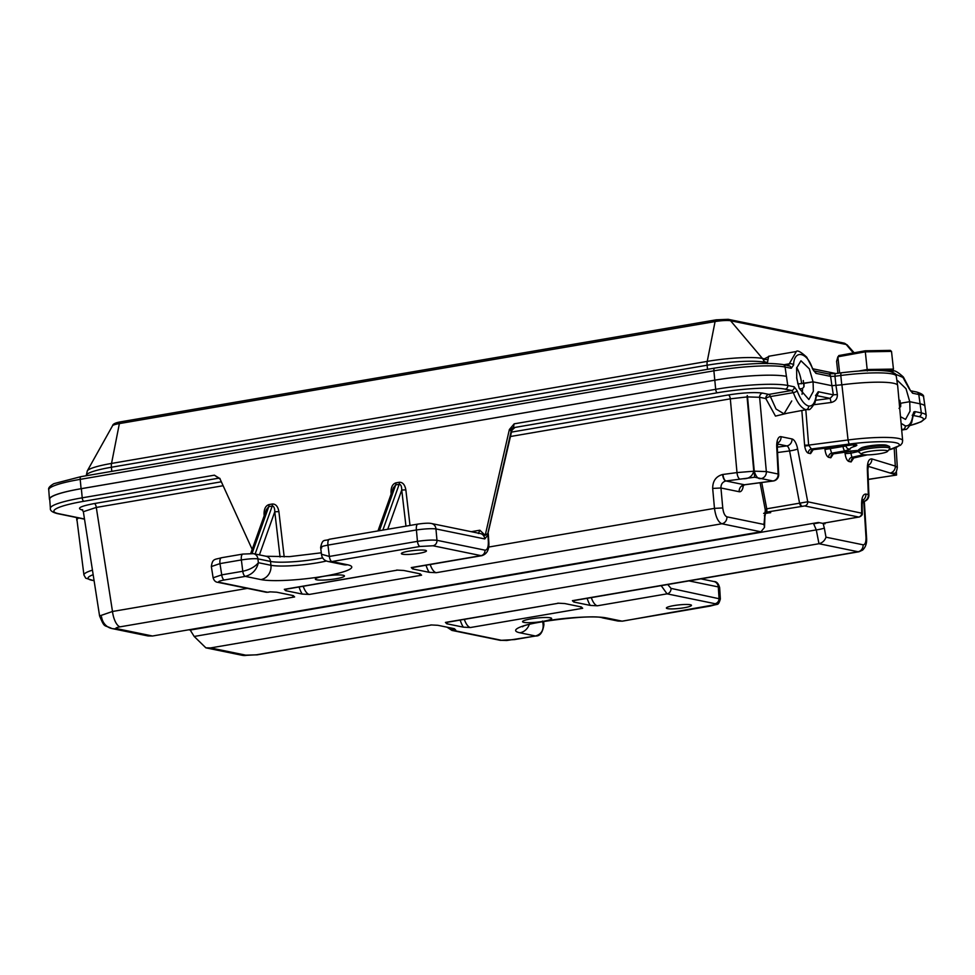 <?xml version="1.0" encoding="UTF-8"?>
<svg xmlns="http://www.w3.org/2000/svg" width="975" height="975" viewBox="0 0 975 975"><rect width="100%" height="100%" fill="white"/><g stroke="black" fill="none" stroke-linecap="round" stroke-linejoin="round"><path stroke-width="1.46" d="M418.312 524.099A6.277 2.498 80.3 0 0 417.922 524.087C424.612 523.148 429.146 522.953 431.511 523.526L431.511 523.526A6.277 5.692 101.6 0 1 435.947 528.925C431.413 528.426 424.905 528.779 416.423 529.961L327.966 545.11C321.433 546.341 319.373 547.268 321.762 547.901M667.741 584.525L671.019 588.388L720.354 599.003L719.66 587.706L718.319 586.926L688.947 580.893M719.66 587.693C718.502 583.489 716.576 581.429 713.883 581.527L713.883 581.527A6.277 5.692 101.6 0 1 718.319 586.926L719.026 598.248A4.948 4.485 101.6 0 1 715.065 603.708L667.058 593.848L661.184 585.646M761.719 482.515L766.74 508.804L807.739 501.784A3.766 3.412 101.6 0 1 804.716 505.94L767.349 511.997L770.677 512.679L764.144 513.423M823.119 523.441L824.314 528.06A6.277 0.707 169.6 0 1 816.282 529.9L194.183 636.456L190.21 630.069L818.391 522.478L824.935 523.819L822.632 523.331L858.682 517.03A3.766 3.412 101.6 0 0 861.693 512.862L861.595 503.514A6.277 1.67 -0.6 0 1 862.168 504.197L862.278 513.301L807.739 501.784L797.648 448.975A6.277 0.804 -10.8 0 1 789.64 450.913A6.277 0.804 -10.8 0 1 789.592 450.925L799.561 503.124A3.766 1.536 80.2 0 0 801.377 506.11M743.364 485.221A12.565 5.046 82.4 0 1 739.172 491.729L720.952 487.987C720.903 484.27 722.512 481.942 725.802 481.004A6.277 2.498 -99.7 0 1 722.56 474.508C715.979 476.373 712.688 481.016 712.676 488.426L720.952 487.987L722.755 507.938C723.401 512.947 724.791 515.909 726.899 516.835L763.998 524.452L765.29 509.925L760.073 482.735M408.708 551.18A12.626 1.779 173.8 0 0 401.359 553.617A12.626 1.779 173.8 0 0 419.116 553.325A12.626 1.779 173.8 0 0 426.453 550.887A12.626 1.779 173.8 0 0 408.708 551.18M673.725 605.621A12.626 1.779 173.8 0 0 666.376 608.047A12.626 1.779 173.8 0 0 684.133 607.754A12.626 1.779 173.8 0 0 691.482 605.329A12.626 1.779 173.8 0 0 673.725 605.621M478.396 533.52L479.871 530.217L485.209 535.348L487.817 533.544L511.266 430.816L510.607 430.682A3.766 3.4 101 0 1 513.52 427.696L514.52 427.903A3.766 3.547 -73 0 0 511.461 430.852L511.266 430.816A3.766 3.4 101 0 1 514.191 427.818M512.143 429.366L513.179 429.037L511.461 430.852M514.081 423.967L513.472 427.684A3.766 3.4 -74 0 0 510.498 430.658L509.377 429.512L514.081 423.967M511.473 432.108L728.386 394.948C743.255 392.657 754.674 392.048 762.633 393.12L768.836 394.4L791.688 390.487L793.358 392.645L770.396 396.569L776.051 409.025L784.01 413.839L806.093 409.707C801.352 408.33 797.111 402.638 793.358 392.645A3.144 0.963 -19.8 0 0 797.148 390.768C800.536 399.701 804.338 404.783 808.58 406.014C812.711 406.514 815.271 402.736 816.246 394.692L818.244 391.743L833.332 394.838L837.342 394.522C837.501 398.799 835.429 401.444 831.151 402.48L814.125 404.698M815.77 400.25L830.127 398.385L833.345 394.948L831.943 385.71L841.912 384.808A48.116 6.764 -6.2 0 1 897.646 385.491L902.655 440.651A47.141 6.63 -6.2 0 0 848.055 439.981L841.912 384.808M219.789 478.506L214.402 475.178L220.082 479.054L252.184 549.388M901.692 430.097L904.581 429.597L901.619 429.207M813.211 449.67L810.578 453.619L808.348 453.156C806.581 452.461 805.362 450.084 804.692 446.05L804.607 445.173L808.641 445.112L811.371 449L814.32 449.353M506.415 640.465A4.948 1.779 -93.1 0 0 506.695 640.502L499.931 640.27A4.948 4.485 -78.4 0 0 501.455 640.295L514.483 639.6L535.519 635.993L519.919 632.787A47.848 6.727 -6.2 0 1 543.477 621.319A47.848 6.727 -6.2 0 1 606.511 617.955L622.111 621.16L710.202 606.072L715.321 604.744L715.065 603.708M543.148 621.331A14.637 2.06 -6.2 0 1 522.551 621.66A14.637 2.06 -6.2 0 1 531.07 618.845A14.637 2.06 -6.2 0 1 551.655 618.503A14.637 2.06 -6.2 0 1 543.148 621.331M335.936 578.772A14.637 2.06 -6.2 0 1 315.352 579.101A14.637 2.06 -6.2 0 1 323.871 576.286A14.637 2.06 -6.2 0 1 344.455 575.945A14.637 2.06 -6.2 0 1 335.936 578.772M190.21 630.069L188.845 629.789M767.349 511.997L765.314 510.071L766.85 509.352L766.838 511.717M818.391 522.478A7.91 3.144 -99.7 0 1 819.098 522.795L819.049 522.612M824.314 528.06L825.996 537.188C824.765 540.638 822.425 542.819 818.976 543.721L816.282 529.9L813.638 523.819L819.098 522.795M286.37 589.156A17.977 7.13 -99.7 0 1 285.663 590.667L284.322 589.327L397.568 570.107A14.832 5.887 -99.7 0 1 396.654 570.082L403.687 570.46L420.225 573.861L421.578 575.201L309.246 594.445L302.213 594.067A17.977 7.13 -99.7 0 1 299.069 586.974M420.225 573.861L421.578 575.201A14.832 5.887 -99.7 0 1 419.128 573.629M285.663 590.667L302.213 594.067M243.275 554.08A6.277 2.498 80.3 0 0 242.885 554.068L253.476 553.666A6.277 5.692 101.6 0 1 257.9 558.846L258.375 562.697C256.632 569.9 252.281 574.47 245.322 576.383L224.274 579.991C219.143 580.966 217.522 581.758 219.412 582.355L267.418 592.215L270.611 591.849A14.832 5.887 -99.7 0 1 270.611 591.849A14.832 5.887 -99.7 0 1 269.697 591.825L276.717 592.203L293.268 595.603L294.608 596.944L120.132 626.828A14.832 5.887 -99.7 0 1 112.491 611.483L247.345 588.388M293.268 595.603L294.608 596.944A14.832 5.887 -99.7 0 1 292.171 595.372M120.132 626.828C116.293 627.571 115.074 628.156 116.488 628.607L152.514 636.005L760.951 531.802L764.51 527.378L763.998 524.452M760.951 531.802L721.866 523.77L436.203 572.703L429.183 572.325A17.977 7.13 -99.7 0 1 426.038 565.232M413.327 567.401A17.977 7.13 -99.7 0 1 412.632 568.925L429.183 572.325M412.632 568.925L411.279 567.584L481.016 555.64L433.01 545.768A4.948 4.485 -78.4 0 0 436.971 540.308L484.977 550.168C487.329 550.095 488.451 547.219 488.341 541.564L487.939 534.982L484.77 538.943L435.947 528.925L436.971 540.308C432.449 539.797 425.929 540.138 417.446 541.357L416.423 529.961A6.277 2.498 80.3 0 1 417.922 524.087L329.465 539.236A6.277 2.498 80.3 0 0 327.966 545.11L329.355 556.445L321.482 554.251L320.641 547.402C322.701 537.883 324.529 541.552 329.465 539.236A6.277 2.498 80.3 0 1 329.855 539.248M152.514 636.005L148.042 635.956L111.918 628.534A14.832 13.455 101.6 0 1 101.546 616.809M726.899 516.835A6.277 5.692 -78.4 0 1 721.866 523.77C718.197 522.173 715.735 517.043 714.48 508.377L722.755 507.938M868.225 465.331A6.277 5.655 -73 0 0 871.833 458.92L895.306 466.087L897.317 467.476L896.098 447.659M753.785 471.193L747.069 396.923L730.324 398.848L736.99 472.595L753.785 471.193C752.273 476.422 748.715 478.944 743.133 478.749L725.997 480.98L744.4 484.758L772.907 480.98L754.662 477.226L743.133 478.749M433.01 545.768L419.993 546.463A4.948 1.962 -99.7 0 1 417.446 541.357L329.355 556.445A4.948 1.962 80.3 0 0 331.902 561.551L347.502 564.757A47.848 6.727 -6.2 0 1 323.944 576.225A47.848 6.727 -6.2 0 1 260.922 579.589L245.322 576.383A4.948 1.962 -99.7 0 1 242.775 571.265L241.373 559.942L219.972 563.611L211.356 566.548L213.111 577.797L221.727 574.872L242.775 571.265C249.892 569.68 255.097 566.816 258.375 562.697L270.94 565.281A35.295 4.96 173.8 0 0 317.423 562.807A35.295 4.96 173.8 0 0 326.467 560.991M797.879 384.053L813.077 381.834L804.046 383.382L804.022 386.575L802.523 388.501L799.732 388.818M899.035 408.379L900.693 406.441L900.705 403.236L909.748 401.688L920.047 403.808A54.393 7.642 -6.2 0 1 924.909 406.319L926.226 415.447A54.722 7.69 -6.2 0 0 921.338 412.913L920.047 403.808M94.1 580.759L85.739 578.187L83.935 575.006L76.988 520.065A48.116 6.764 -6.2 0 1 78.658 517.981M81.364 488.682L82.217 497.823A54.722 7.69 -6.2 0 0 50.383 508.328L49.713 499.127A54.393 7.642 -6.2 0 1 81.364 488.682L714.821 380.189A54.393 7.642 -6.2 0 1 786.459 376.362L786.411 376.35A54.393 7.642 173.8 0 0 714.773 380.177L81.083 488.707A54.393 7.642 173.8 0 0 49.433 499.151A54.393 7.642 173.8 0 0 49.774 499.895M862.96 382.736A48.214 6.776 173.8 0 0 841.754 384.82L831.919 385.698L813.077 381.834L831.943 385.71M813.077 381.834L813.357 391.292L808.872 399.543L799.232 388.391L796.758 378.483L796.599 368.099L800.963 360.762L809.348 368.867L813.077 381.834M899.279 403.479L909.748 401.688L910.028 411.145L905.543 419.396L900.486 416.691M833.332 453.862L830.822 457.775L828.64 457.324C826.788 456.519 825.569 453.899 824.984 449.487L845.995 445.977L846.41 447.196A3.766 3.729 151.6 0 0 850.127 449.122L845.081 450.864A3.766 1.499 -99.7 0 1 843.131 446.964L842.948 445.673M450.109 627.815L453.448 630.435L501.455 640.295M219.412 582.355A4.948 4.485 101.6 0 1 217.888 582.331L265.895 592.191A4.948 4.485 101.6 0 0 267.418 592.215L270.611 591.849M485.209 535.348L509.377 429.512M671.019 588.388A4.948 4.485 101.6 0 1 667.058 593.848L597.322 605.792L590.289 605.414A17.977 7.13 -99.7 0 1 587.145 598.321M574.446 600.503A17.977 7.13 -99.7 0 1 573.739 602.014L590.289 605.414M573.739 602.014L572.398 600.673L858.061 551.74L818.976 543.721M194.183 636.456L205.871 647.839L210.539 647.924L818.829 543.745M431.73 624.938L257.254 654.822A14.832 5.887 -99.7 0 1 256.327 654.81L431.73 624.938A14.832 5.887 -99.7 0 1 431.73 624.938A14.832 5.887 -99.7 0 1 430.804 624.926L437.836 625.292L454.387 628.692L455.727 630.045L453.448 630.435A4.948 4.485 -78.4 0 1 451.925 630.411L499.931 640.27M454.387 628.692L455.727 630.045A14.832 5.887 -99.7 0 1 453.29 628.473M447.488 622.245A17.977 7.13 -99.7 0 1 446.782 623.768L463.332 627.157A17.977 7.13 -99.7 0 1 460.188 620.063M446.782 623.768L445.441 622.416L558.736 603.196A14.832 5.887 -99.7 0 1 558.687 603.196A14.832 5.887 -99.7 0 1 557.773 603.172L564.793 603.549L581.344 606.95L582.684 608.29L470.352 627.534L463.332 627.157M581.344 606.95L582.684 608.29A14.832 5.887 -99.7 0 1 580.247 606.718M223.129 485.721L96.293 507.439L83.35 511.704L99.584 615.944L112.491 611.483L96.293 507.439A3.766 1.499 80.3 0 0 94.343 503.551L221.337 481.796M754.26 471.181L766.338 471.583A6.277 5.692 101.6 0 1 761.109 478.554C758.257 479.31 755.966 476.848 754.26 471.181L747.545 396.898L759.622 397.288L765.814 398.556A3.766 1.255 -16.4 0 1 770.396 396.569A3.766 1.499 -99.7 0 0 768.836 394.4A3.766 3.412 -78.4 0 0 765.814 398.556L775.478 416.106L786.727 413.376M482.016 555.64L481.016 555.64A4.948 4.485 -78.4 0 0 484.977 550.168M720.354 599.003L720.354 599.003C719.245 602.867 718.112 604.646 716.966 604.329L716.966 604.329A4.948 4.558 -116 0 1 715.321 604.744M116.488 628.607A14.832 13.455 101.6 0 1 111.918 628.534C103.716 624.512 104.873 628.509 99.584 615.944M859.048 551.753L858.061 551.74A6.277 5.692 101.6 0 0 863.094 544.806C865.13 544.732 866.092 542.258 865.995 537.359A6.277 0.999 -3.5 0 1 866.568 537.725L864.313 501.369M257.254 654.822L241.995 655.261A14.832 13.455 -78.4 0 0 246.565 655.322L256.327 654.81M487.817 533.544L487.939 534.982M511.692 431.145L487.963 533.471M488.28 533.654L488.792 541.856A4.948 0.78 176.5 0 0 488.341 541.564M224.274 579.991A4.948 1.962 -99.7 0 1 221.727 574.872L219.972 563.611A6.277 2.498 80.3 0 1 221.483 557.737L242.885 554.068A6.277 2.498 80.3 0 0 241.373 559.942C248.564 558.821 254.061 558.456 257.9 558.846L270.514 561.442L270.94 565.281A12.565 11.395 101.6 0 1 260.922 579.589M213.111 577.797C214.025 580.686 215.621 582.197 217.888 582.331L217.888 582.331A4.948 4.485 101.6 0 1 217.876 582.331M391.146 494.02L391.024 492.387C390.987 487.122 392.608 483.941 395.899 482.857L399.36 482.259C402.748 482.211 404.905 484.733 405.844 489.852L401.737 490.047C401.688 486.306 400.847 484.392 399.189 484.295L395.728 484.892L393.339 487.866L377.971 530.936M264.176 515.763L264.067 514.13C264.03 508.865 265.651 505.696 268.942 504.599L272.391 504.002C275.779 503.953 277.948 506.488 278.887 511.595L274.779 511.79C274.731 508.048 273.877 506.135 272.232 506.037L268.771 506.634L266.382 509.608L250.746 553.41M264.067 514.13L264.81 514.008M391.024 492.387L391.767 492.253M784.01 413.839L791.749 400.957M810.578 453.619A3.766 3.412 101.6 0 1 813.601 449.451L847.153 445.075C856.196 444.259 858.926 444.624 855.331 446.197A3.766 2.864 -105.8 0 1 852.808 444.673M847.702 451.242A3.766 1.499 -99.7 0 1 847.494 451.315A3.766 1.499 -99.7 0 1 847.263 451.315L856.988 450.523A23.924 3.364 173.8 0 0 858.5 450.56M853.71 458.006L851.114 461.943L848.884 461.48C846.958 460.663 845.691 458.043 845.093 453.619L850.882 453.192L851.906 457.324L854.417 457.714M858.512 450.633L856.452 450.584A3.766 2.681 -87.9 0 0 856.988 450.523M851.114 461.943A3.766 3.412 101.6 0 1 854.137 457.775L867.08 454.886M848.884 461.48A3.766 3.412 101.6 0 1 851.906 457.324L863.46 454.74M808.348 453.156A3.766 3.412 101.6 0 1 811.371 449L849.067 444.088L848.055 439.981L808.641 445.112L805.85 410.097M902.753 429.561A3.144 2.852 -78.4 0 0 905.251 425.868C909.382 426.367 911.942 422.589 912.917 414.546A3.144 1.816 5.7 0 1 913.209 415.447L913.404 414.533L912.198 415.277M831.151 402.48L830.127 398.385L816.55 395.594A3.144 1.816 -174.3 0 0 816.246 394.692M218.948 478.384A3.766 3.437 102.2 0 1 219.692 478.347M214.402 475.178L82.217 497.823A3.144 1.243 -99.7 0 0 82.229 497.933A3.144 1.243 -99.7 0 0 83.862 501.284L218.327 478.25A3.766 3.437 102.2 0 1 219.521 478.274L219.96 478.433M747.069 396.923L747.277 395.533L747.545 396.898M747.277 395.533L754.662 477.226M897.317 467.464C896.756 471.083 895.928 473.009 894.831 473.216L890.748 473.265L896.573 475.044L896.354 471.413M868.274 479.359L896.573 475.044M768.605 512.253L766.923 513.313M825.057 523.794L824.972 523.002M861.595 503.514C861.754 497.189 863.192 494.033 865.91 494.069A6.277 5.692 101.6 0 1 862.546 500.431M862.302 501.723L863.582 501.528A6.277 2.596 -98.8 0 1 863.204 501.516L862.363 501.345M867.323 469.133A6.277 1.292 -2.3 0 1 867.896 469.645L868.896 495.068A6.277 1.292 -2.3 0 0 868.323 494.569L867.323 469.133C867.336 462.101 868.835 458.701 871.833 458.92M763.657 513.411L765.728 512.277L764.888 516.726A6.277 2.243 -177.9 0 0 764.315 515.738M739.172 491.729A6.277 5.692 101.6 0 1 744.4 484.758A6.277 2.523 -97.6 0 0 744.754 484.77L773.26 480.992A6.277 2.523 -97.6 0 1 772.907 480.98A6.277 5.692 101.6 0 0 778.135 474.008L776.746 447.33A12.565 5.046 82.4 0 1 781.036 436.69L791.993 438.945A6.277 5.692 101.6 0 1 786.764 445.916L777.477 444.003M862.01 513.021A3.766 3.595 110.3 0 1 858.804 517.055L822.632 523.331M766.85 509.352L765.119 509.194M716.966 604.329L622.416 621.173L618.065 621.063L622.111 621.16A4.948 1.962 80.3 0 0 622.416 621.173L622.416 621.173A4.948 1.962 80.3 0 0 622.696 621.063M542.502 621.063C544.428 629.021 542.088 633.994 535.519 635.993A4.948 1.962 -99.7 0 0 535.823 636.005L535.823 636.005C539.992 636.212 542.685 632.458 543.916 624.731L543.611 621.453M542.843 621.587L543.916 624.731M347.502 564.757A12.565 11.395 -78.4 0 1 343.627 564.696L328.209 561.527L331.902 561.551L419.993 546.463M221.861 557.737A6.277 2.498 80.3 0 0 221.483 557.737C214.914 559.76 212.513 558.175 211.356 566.548M924.958 406.66A54.393 7.642 173.8 0 0 924.958 406.331A54.393 7.642 173.8 0 0 920.095 403.808L909.748 401.688L906.019 388.72L897.634 380.628L896.939 380.835M78.548 517.957A48.214 6.776 173.8 0 0 76.793 520.041A48.214 6.776 173.8 0 0 77.062 520.662M763.035 363.407L764.327 358.837L769.775 356.07M788.117 365.808L796.331 351.524M831.919 385.698L830.59 376.374L815.917 373.352L812.492 368.855A3.144 1.024 -20.3 0 0 812.602 368.355L806.703 357.155C800.853 351.853 797.367 349.976 796.246 351.536L768.605 356.277L767.313 363.663M912.588 393.217A3.144 2.852 101.6 0 0 910.711 390.817L916.585 391.999C921.765 393.583 924.105 395.241 923.605 396.983A54.064 7.593 173.8 0 0 918.779 394.485L912.588 393.217L909.151 388.708A3.144 1.024 159.7 0 0 909.273 388.221L903.362 377.008C897.524 371.707 894.038 369.83 892.905 371.402L893.003 371.378M767.459 359.373A3.144 2.876 -10.1 0 1 764.327 358.837L762.438 358.459L730.555 320.738A11.749 1.658 173.8 0 0 715.077 321.567L707.241 361.396A41.913 5.887 -6.2 0 1 762.438 358.459A7.422 6.727 -78.4 0 1 763.778 360.86A3.144 2.511 7.2 0 0 767.618 362.091M765.034 363.383A3.144 2.194 15.3 0 1 763.34 362.042A43.241 6.082 173.8 0 0 707.119 365.223L111.418 467.244A43.241 6.082 173.8 0 0 86.251 475.556L86.263 475.727M812.492 368.855C807.617 351.938 793.845 349.111 793.613 364.979A3.144 1.853 -173.7 0 0 789.494 363.785L783.863 364.747M861.559 454.228L858.829 452.071A15.698 2.206 -6.2 0 1 858.634 451.778A15.698 2.206 -6.2 0 1 861.047 450.304A15.698 2.206 -6.2 0 1 878.475 447.501A15.698 2.206 -6.2 0 1 889.846 448.39A15.698 2.206 -6.2 0 1 889.724 448.719L887.518 451.401A13.187 1.853 173.8 0 0 878.95 450.328A13.187 1.853 173.8 0 0 863.436 452.741A13.187 1.853 173.8 0 0 861.559 454.228A13.187 1.853 173.8 0 0 871.857 454.667A13.187 1.853 173.8 0 0 885.592 452.376A13.187 1.853 173.8 0 0 887.518 451.401M889.846 448.39L889.675 446.794A15.698 2.206 173.8 0 0 889.139 446.306A15.698 2.206 173.8 0 0 876.403 446.05A15.698 2.206 173.8 0 0 860.876 448.707A15.698 2.206 173.8 0 0 858.878 449.597A15.698 2.206 173.8 0 0 858.463 450.182L858.634 451.778M858.878 449.597L860.925 448.159A13.443 1.889 -6.2 0 1 862.631 447.391A13.443 1.889 -6.2 0 1 875.928 445.112A13.443 1.889 -6.2 0 1 886.836 445.343L889.139 446.306M858.829 371.036L867.25 369.513L893.441 369.086L891.516 351.402L865.325 351.841L867.323 370.963M839.633 373.023L837.866 356.801L865.325 351.841L865.13 350.805L865.325 351.841L865.13 350.805L838.756 355.57L836.599 361.347L837.891 373.254M891.906 371.962L893.441 369.086L892.649 372.231M891.516 351.402L890.321 350.378L865.142 350.793L890.114 350.403M899.962 400.384L900.656 406.721M803.303 380.53L803.985 386.868M431.511 523.526L480.334 533.557A6.277 5.692 101.6 0 1 484.77 538.943M801.669 506.062A3.766 1.073 -98.6 0 1 800.292 503.015M890.748 473.265L890.065 473.009A6.277 5.655 -73 0 0 890.175 472.997A6.277 5.655 -73 0 0 895.306 466.087L894.221 448.366M890.065 473.009L868.043 466.282M513.472 427.684L717.32 392.791A3.144 1.243 -99.7 0 1 715.699 389.427A3.144 1.243 -99.7 0 1 715.687 389.317L713.883 370.829L80.206 479.359L81.083 488.707M514.52 427.903L512.826 429.268M786.459 376.362L787.751 385.478A3.144 2.852 -78.4 0 1 785.265 389.159L791.688 390.487A3.144 2.852 -78.4 0 0 794.174 386.795L797.148 390.768M806.093 409.707A3.144 2.852 -78.4 0 0 808.58 406.014M816.611 395.131A3.144 2.852 -78.4 0 0 818.244 391.743M83.862 501.284A51.578 7.252 173.8 0 0 58.476 513.642A3.144 2.852 101.6 0 1 57.501 513.63L84.508 519.175M58.476 513.642L84.484 518.992M912.917 414.546L913.855 411.925L914.916 411.596L921.338 412.913A3.144 2.852 101.6 0 1 918.84 416.605L913.209 415.447L911.649 422.638C904.898 433.107 905.763 428.037 904.581 429.597M914.916 411.596A3.144 2.852 101.6 0 1 913.283 414.984M901.083 423.345L905.251 425.868M804.692 446.05L808.677 445.551M535.823 636.005L506.695 640.502A4.948 1.779 -93.1 0 0 506.963 640.441M858.682 517.03L804.716 505.94M865.91 494.069L868.323 494.569A6.277 5.692 101.6 0 1 863.204 501.516L862.314 501.662M845.093 453.619L844.923 451.754M824.984 449.487L824.85 448.025M804.607 445.173L801.864 410.78M776.746 447.33A6.277 1.121 177 0 1 777.319 447.769L778.708 474.435A6.277 1.121 177 0 0 778.135 474.008L766.338 471.583L759.622 397.288A3.766 3.412 -78.4 0 1 762.633 393.12M797.648 448.975A12.565 5.046 82.4 0 0 791.993 438.945M488.585 547.072L714.48 508.377L712.676 488.426M430.182 564.525A14.832 5.887 80.3 0 0 436.203 572.703M802.523 388.501A19.78 7.849 -99.7 0 1 802.023 394.327M82.473 509.974L81.547 509.779C76.574 508.194 80.84 506.11 94.343 503.551M785.265 389.159A51.578 7.252 173.8 0 0 717.32 392.791M464.332 619.357A14.832 5.887 80.3 0 0 470.352 627.534M284.322 589.327A14.832 5.887 80.3 0 0 285.236 589.351L397.568 570.107A14.832 5.887 -99.7 0 0 397.605 570.095M910.297 425.417A51.578 7.252 173.8 0 0 918.84 416.605M514.154 423.845L715.687 389.317A54.722 7.69 -6.2 0 1 787.751 385.478L794.174 386.795M278.887 511.595L284.188 556.896M405.844 489.852L410.012 525.44M471.254 531.692L479.871 530.217M210.539 647.924L246.565 655.322M740.037 479.115A6.277 2.511 -97.6 0 1 736.99 472.595L722.56 474.508M728.386 394.948A3.766 1.499 -99.7 0 1 730.324 398.848L510.461 436.508M591.301 597.614A14.832 5.887 80.3 0 0 597.322 605.792M411.279 567.584A14.832 5.887 80.3 0 0 412.206 567.596L481.942 555.653C487.147 553.946 489.426 549.352 488.792 541.856M280.069 557.005L274.779 511.79L259.399 554.885M268.942 504.599A3.144 1.243 -99.7 0 1 268.771 506.634L252.062 553.471M255.121 554.007L272.232 506.037A3.144 1.243 -99.7 0 0 272.391 504.002M405.966 526.134L401.737 490.047L387.745 529.254M395.899 482.857A3.144 1.243 -99.7 0 1 395.728 484.892L379.397 530.692M382.858 530.095L399.189 484.295A3.144 1.243 -99.7 0 0 399.36 482.259M572.398 600.673A14.832 5.887 80.3 0 0 573.312 600.697L858.987 551.765L862.582 550.119C865.715 547.085 867.043 542.953 866.568 537.725M445.441 622.416A14.832 5.887 80.3 0 0 446.355 622.44L558.736 603.196M303.225 586.268A14.832 5.887 80.3 0 0 309.246 594.445M835.977 385.576L837.342 394.522M83.935 575.006A47.141 6.63 -6.2 0 1 92.454 570.156M93.161 574.702A43.375 6.094 173.8 0 0 94.075 580.625M829.786 447.379L831.663 453.168L833.844 453.607L847.263 451.315M850.663 450.877L850.882 453.192L858.597 451.462M888.725 449.926A43.375 6.094 173.8 0 0 893.819 442.37A43.375 6.094 173.8 0 0 849.067 444.088M855.331 446.197A23.924 3.364 173.8 0 0 850.127 449.122M845.081 450.864L831.663 453.168A3.766 3.412 101.6 0 0 828.64 457.324M830.822 457.775A3.766 3.412 101.6 0 1 833.844 453.607L834.295 453.533M82.192 509.73A3.766 3.412 -78.4 0 0 81.547 509.779M322.774 557.871A35.295 4.96 -6.2 0 1 270.514 561.442A6.277 5.692 101.6 0 0 266.102 556.262L289.319 556.652L321.311 552.801M777.294 447.172L786.764 445.916A6.277 2.523 82.4 0 1 789.592 450.925L777.575 452.522M825.996 537.188L863.094 544.806M865.995 537.359L863.777 501.491M868.518 479.432L868.286 479.481A6.277 2.511 81.4 0 0 868.518 479.432L886.775 476.531M777.66 443.064A6.277 5.692 -78.4 0 0 781.036 436.69M725.802 481.004L725.997 480.98A6.277 2.511 82.4 0 1 722.963 474.447M618.065 621.063L602.635 617.894A12.565 11.395 -78.4 0 0 606.511 617.955M529.242 624.524A12.565 11.395 101.6 0 1 519.919 632.787M796.697 367.538A19.78 7.849 -99.7 0 1 801.657 383.784M797.842 383.906A17.306 6.874 80.3 0 0 796.636 377.557M793.613 364.979L791.286 368.294L785.094 367.027L786.411 376.35M812.772 368.794L835.794 373.523M707.509 369.33L707.119 365.223A7.422 2.949 -99.7 0 1 707.241 361.396L111.54 463.43L119.377 423.589A11.749 1.658 173.8 0 0 112.576 425.685L87.299 470.901A41.913 5.887 -6.2 0 1 111.54 463.43A7.422 2.949 -99.7 0 0 111.418 467.244L111.796 471.364M843.826 343.066L728.191 319.312A4.948 4.485 -78.4 0 1 730.555 320.738L846.19 344.492A4.948 4.485 -78.4 0 0 843.826 343.066L847.165 344.882A11.749 1.658 173.8 0 0 846.19 344.492L853.332 352.926M716.527 319.837A4.948 1.962 80.3 0 0 716.211 319.824A4.948 1.962 80.3 0 0 715.077 321.567L119.377 423.589A4.948 1.962 80.3 0 1 120.51 421.858A4.948 1.962 80.3 0 1 120.815 421.858M916.585 391.999A3.144 2.852 101.6 0 1 918.779 394.485L920.095 403.808M81.169 476.641A3.144 1.243 -99.7 0 0 80.974 476.641A3.144 1.243 -99.7 0 0 80.206 479.359A54.064 7.593 173.8 0 0 48.75 489.742L49.433 499.151M791.286 368.294A3.144 2.852 -78.4 0 0 789.092 365.82L782.901 364.54A3.144 2.852 -78.4 0 1 785.094 367.027A54.064 7.593 173.8 0 0 713.883 370.829A3.144 1.243 -99.7 0 1 714.663 368.099A3.144 1.243 -99.7 0 1 714.858 368.111M909.151 388.708L902.96 377.435L895.403 374.144M840.986 372.877L840.913 372.852C863.033 370.134 879.426 369.683 890.09 371.487C897.244 374.132 894.806 373.535 896.257 376.118A47.885 6.727 173.8 0 0 840.791 375.485L841.754 384.82M835.173 373.632L840.913 372.852L840.791 375.485L834.978 376.24L835.941 385.576M834.978 376.24L830.59 376.374A3.144 2.852 101.6 0 0 828.397 373.888L835.1 373.608L834.978 376.24M815.917 373.352A3.144 2.852 -78.4 0 0 814.052 370.963M789.092 365.82L788.422 365.808M892.296 370.549L884.167 370.683M837.866 356.801L836.599 361.347M838.951 355.546L865.13 350.805M205.871 647.839L241.995 655.261M451.925 630.411L447.038 627.181M265.895 592.191L268.332 592.239M856.452 450.584L832.845 453.948M812.723 449.731L854.941 444.624M845.934 445.782L846.41 447.196M853.223 458.079L867.372 454.874M888.639 450.036L900.583 445.173L902.228 443.077L902.655 440.651M910.248 425.49L921.229 421.773L925.714 418.165L926.226 415.447M50.383 508.328C49.944 510.559 52.321 512.326 57.501 513.63M807.922 409.744C809.092 408.184 808.226 413.254 814.99 402.773L816.733 394.68L815.527 395.423M83.35 511.704L81.973 509.596L82.704 509.791M861.729 500.577L862.814 499.663L862.168 504.197M863.57 501.528A6.277 6.277 0 0 0 868.896 495.068M867.896 469.645L868.518 464.453L867.433 465.367M777.319 447.769L777.94 442.284L776.843 443.211M773.26 480.992A6.277 6.277 0 0 0 778.708 474.435M764.888 516.726L764.51 527.378M744.754 484.77L742.267 486.135L742.548 485.355M859.121 517.079C861.608 515.982 862.656 514.727 862.266 513.301M602.635 617.894C592.312 613.799 524.331 622.976 522.6 626.779M321.482 554.239C321.933 558.188 324.175 560.625 328.209 561.527M713.883 581.527L700.854 578.845M253.476 553.666L266.102 556.262M847.165 344.882L854.173 352.779M86.251 475.556L87.299 470.901M112.576 425.685C112.856 424.003 115.501 422.723 120.51 421.858L716.211 319.824L728.191 319.312M923.605 396.983L924.958 406.331M896.257 376.118L897.561 385.174M76.611 517.554L76.793 520.041M814.015 370.939L828.397 373.888M813.723 370.878L812.602 368.355M782.901 364.54C766.825 362.31 744.071 363.492 714.663 368.099L80.974 476.641L53.893 483.661C49.774 486.074 48.067 488.109 48.75 489.742M909.273 388.221L910.394 390.731"/></g></svg>
